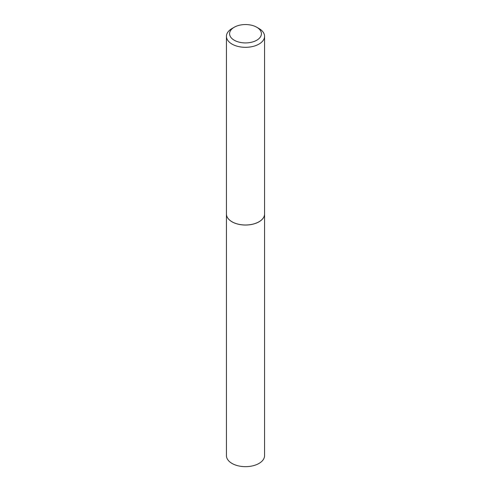 <?xml version="1.0" encoding="UTF-8"?>
<svg xmlns="http://www.w3.org/2000/svg" width="491" height="491" viewBox="0 0 491 491"><rect width="100%" height="100%" fill="white"/><g stroke="black" fill="none" stroke-linecap="round" stroke-linejoin="round"><path stroke-width="0.74" d="M226.437 214.008A19.063 11.005 0 0 0 226.437 214.033L226.437 455.654A19.063 11.005 0 0 0 238.203 465.824A19.063 11.005 0 0 0 258.984 463.436A19.063 11.005 0 0 0 264.563 455.654L264.563 214.033A19.063 11.005 0 0 0 264.563 214.008M226.437 214.033A19.063 11.005 0 0 0 238.203 224.197A19.063 11.005 0 0 0 258.984 221.815A19.063 11.005 0 0 0 264.563 214.033M234.25 40.231A15.915 9.188 0 0 0 256.75 40.231A15.915 9.188 0 0 0 256.75 27.238L258.984 28.527A19.063 11.005 0 0 1 264.563 36.309A19.063 11.005 0 0 1 252.797 46.479A19.063 11.005 0 0 1 232.016 44.092A19.063 11.005 0 0 1 226.437 36.309A19.063 11.005 0 0 1 232.016 28.527L234.25 27.238A15.915 9.188 0 0 0 234.25 40.231M258.947 221.791L258.984 221.772A19.014 10.98 0 0 1 258.947 221.791A19.014 10.98 0 0 1 232.053 221.791L232.016 221.772A19.063 11.005 0 0 0 258.984 221.772A19.063 11.005 0 0 0 264.563 213.99L264.563 36.309M226.437 36.309L226.437 213.99A19.063 11.005 0 0 0 232.016 221.772L232.053 221.791M258.984 28.527L256.75 27.238A15.915 9.188 0 0 0 234.25 27.238"/></g></svg>
